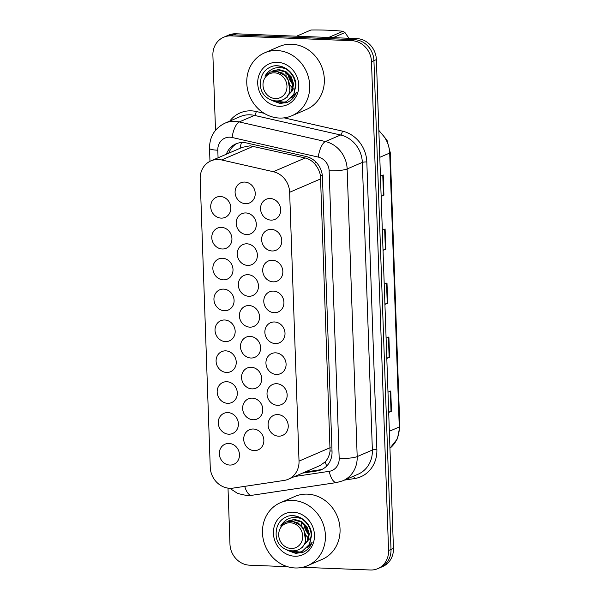 <?xml version="1.0" encoding="UTF-8"?>
<svg xmlns="http://www.w3.org/2000/svg" width="600" height="600" viewBox="0 0 600 600"><rect width="100%" height="100%" fill="white"/><g stroke="black" fill="none" stroke-linecap="round" stroke-linejoin="round"><path stroke-width="0.9" d="M277.793 414.57A10.973 9.9 66.7 0 1 287.955 423.577A10.973 9.9 66.7 0 1 282.517 435.45A10.973 9.9 66.7 0 1 278.55 436.178A10.973 9.9 66.7 0 1 268.388 427.17A10.973 9.9 66.7 0 1 273.825 415.305A10.973 9.9 66.7 0 1 277.793 414.57M276.712 383.707A10.973 9.9 66.7 0 1 286.875 392.707A10.973 9.9 66.7 0 1 281.438 404.58A10.973 9.9 66.7 0 1 277.47 405.308A10.973 9.9 66.7 0 1 267.308 396.308A10.973 9.9 66.7 0 1 272.745 384.435A10.973 9.9 66.7 0 1 276.712 383.707M274.56 321.975A10.973 9.9 66.7 0 1 284.722 330.975A10.973 9.9 66.7 0 1 279.285 342.847A10.973 9.9 66.7 0 1 275.31 343.575A10.973 9.9 66.7 0 1 265.155 334.575A10.973 9.9 66.7 0 1 270.593 322.702A10.973 9.9 66.7 0 1 274.56 321.975M273.48 291.105A10.973 9.9 66.7 0 1 283.642 300.112A10.973 9.9 66.7 0 1 278.205 311.978A10.973 9.9 66.7 0 1 274.237 312.712A10.973 9.9 66.7 0 1 264.075 303.705A10.973 9.9 66.7 0 1 269.513 291.832A10.973 9.9 66.7 0 1 273.48 291.105M272.4 260.235A10.973 9.9 66.7 0 1 282.562 269.243A10.973 9.9 66.7 0 1 277.125 281.115A10.973 9.9 66.7 0 1 273.157 281.843A10.973 9.9 66.7 0 1 262.995 272.835A10.973 9.9 66.7 0 1 268.433 260.97A10.973 9.9 66.7 0 1 272.4 260.235M271.327 229.373A10.973 9.9 66.7 0 1 281.49 238.373A10.973 9.9 66.7 0 1 276.045 250.245A10.973 9.9 66.7 0 1 272.077 250.972A10.973 9.9 66.7 0 1 261.915 241.972A10.973 9.9 66.7 0 1 267.36 230.1A10.973 9.9 66.7 0 1 271.327 229.373M275.64 352.837A10.973 9.9 66.7 0 1 285.795 361.845A10.973 9.9 66.7 0 1 280.358 373.718A10.973 9.9 66.7 0 1 276.39 374.445A10.973 9.9 66.7 0 1 266.228 365.438A10.973 9.9 66.7 0 1 271.673 353.565A10.973 9.9 66.7 0 1 275.64 352.837M270.248 198.502A10.973 9.9 66.7 0 1 280.41 207.51A10.973 9.9 66.7 0 1 274.972 219.375A10.973 9.9 66.7 0 1 271.005 220.11A10.973 9.9 66.7 0 1 260.843 211.103A10.973 9.9 66.7 0 1 266.28 199.23A10.973 9.9 66.7 0 1 270.248 198.502M253.41 429.015A10.973 9.9 66.7 0 1 263.572 438.022A10.973 9.9 66.7 0 1 258.135 449.888A10.973 9.9 66.7 0 1 254.16 450.623A10.973 9.9 66.7 0 1 244.005 441.615A10.973 9.9 66.7 0 1 249.442 429.743A10.973 9.9 66.7 0 1 253.41 429.015M252.33 398.145A10.973 9.9 66.7 0 1 262.493 407.153A10.973 9.9 66.7 0 1 257.055 419.025A10.973 9.9 66.7 0 1 253.087 419.752A10.973 9.9 66.7 0 1 242.925 410.745A10.973 9.9 66.7 0 1 248.362 398.88A10.973 9.9 66.7 0 1 252.33 398.145M249.097 305.543A10.973 9.9 66.7 0 1 259.26 314.55A10.973 9.9 66.7 0 1 253.822 326.423A10.973 9.9 66.7 0 1 249.855 327.15A10.973 9.9 66.7 0 1 239.692 318.142A10.973 9.9 66.7 0 1 245.13 306.278A10.973 9.9 66.7 0 1 249.097 305.543M248.017 274.68A10.973 9.9 66.7 0 1 258.18 283.68A10.973 9.9 66.7 0 1 252.743 295.553A10.973 9.9 66.7 0 1 248.775 296.28A10.973 9.9 66.7 0 1 238.612 287.28A10.973 9.9 66.7 0 1 244.05 275.407A10.973 9.9 66.7 0 1 248.017 274.68M246.945 243.81A10.973 9.9 66.7 0 1 257.1 252.817A10.973 9.9 66.7 0 1 251.663 264.69A10.973 9.9 66.7 0 1 247.695 265.418A10.973 9.9 66.7 0 1 237.532 256.41A10.973 9.9 66.7 0 1 242.97 244.538A10.973 9.9 66.7 0 1 246.945 243.81M245.865 212.947A10.973 9.9 66.7 0 1 256.028 221.947A10.973 9.9 66.7 0 1 250.59 233.82A10.973 9.9 66.7 0 1 246.615 234.548A10.973 9.9 66.7 0 1 236.46 225.548A10.973 9.9 66.7 0 1 241.897 213.675A10.973 9.9 66.7 0 1 245.865 212.947M251.25 367.282A10.973 9.9 66.7 0 1 261.413 376.282A10.973 9.9 66.7 0 1 255.975 388.155A10.973 9.9 66.7 0 1 252.007 388.882A10.973 9.9 66.7 0 1 241.845 379.882A10.973 9.9 66.7 0 1 247.282 368.01A10.973 9.9 66.7 0 1 251.25 367.282M250.178 336.413A10.973 9.9 66.7 0 1 260.34 345.42A10.973 9.9 66.7 0 1 254.895 357.285A10.973 9.9 66.7 0 1 250.928 358.02A10.973 9.9 66.7 0 1 240.765 349.013A10.973 9.9 66.7 0 1 246.21 337.14A10.973 9.9 66.7 0 1 250.178 336.413M244.785 182.078A10.973 9.9 66.7 0 1 254.947 191.085A10.973 9.9 66.7 0 1 249.51 202.95A10.973 9.9 66.7 0 1 245.542 203.685A10.973 9.9 66.7 0 1 235.38 194.678A10.973 9.9 66.7 0 1 240.817 182.805A10.973 9.9 66.7 0 1 244.785 182.078M229.028 443.452A10.973 9.9 66.7 0 1 239.19 452.46A10.973 9.9 66.7 0 1 233.745 464.332A10.973 9.9 66.7 0 1 229.778 465.06A10.973 9.9 66.7 0 1 219.623 456.053A10.973 9.9 66.7 0 1 225.06 444.188A10.973 9.9 66.7 0 1 229.028 443.452M227.947 412.59A10.973 9.9 66.7 0 1 238.11 421.59A10.973 9.9 66.7 0 1 232.673 433.463A10.973 9.9 66.7 0 1 228.705 434.19A10.973 9.9 66.7 0 1 218.542 425.19A10.973 9.9 66.7 0 1 223.98 413.317A10.973 9.9 66.7 0 1 227.947 412.59M226.868 381.72A10.973 9.9 66.7 0 1 237.03 390.728A10.973 9.9 66.7 0 1 231.593 402.6A10.973 9.9 66.7 0 1 227.625 403.327A10.973 9.9 66.7 0 1 217.462 394.32A10.973 9.9 66.7 0 1 222.9 382.447A10.973 9.9 66.7 0 1 226.868 381.72M224.715 319.987A10.973 9.9 66.7 0 1 234.877 328.987A10.973 9.9 66.7 0 1 229.44 340.86A10.973 9.9 66.7 0 1 225.465 341.595A10.973 9.9 66.7 0 1 215.31 332.587A10.973 9.9 66.7 0 1 220.748 320.715A10.973 9.9 66.7 0 1 224.715 319.987M225.795 350.858A10.973 9.9 66.7 0 1 235.95 359.858A10.973 9.9 66.7 0 1 230.513 371.73A10.973 9.9 66.7 0 1 226.545 372.457A10.973 9.9 66.7 0 1 216.382 363.457A10.973 9.9 66.7 0 1 221.82 351.585A10.973 9.9 66.7 0 1 225.795 350.858M221.483 227.385A10.973 9.9 66.7 0 1 231.645 236.392A10.973 9.9 66.7 0 1 226.2 248.257A10.973 9.9 66.7 0 1 222.233 248.993A10.973 9.9 66.7 0 1 212.07 239.985A10.973 9.9 66.7 0 1 217.515 228.112A10.973 9.9 66.7 0 1 221.483 227.385M222.555 258.255A10.973 9.9 66.7 0 1 232.718 267.255A10.973 9.9 66.7 0 1 227.28 279.127A10.973 9.9 66.7 0 1 223.312 279.855A10.973 9.9 66.7 0 1 213.15 270.855A10.973 9.9 66.7 0 1 218.587 258.983A10.973 9.9 66.7 0 1 222.555 258.255M223.635 289.118A10.973 9.9 66.7 0 1 233.798 298.125A10.973 9.9 66.7 0 1 228.36 309.998A10.973 9.9 66.7 0 1 224.392 310.725A10.973 9.9 66.7 0 1 214.23 301.718A10.973 9.9 66.7 0 1 219.667 289.853A10.973 9.9 66.7 0 1 223.635 289.118M220.403 196.515A10.973 9.9 66.7 0 1 230.565 205.522A10.973 9.9 66.7 0 1 225.127 217.395A10.973 9.9 66.7 0 1 221.16 218.123A10.973 9.9 66.7 0 1 210.998 209.115A10.973 9.9 66.7 0 1 216.435 197.25A10.973 9.9 66.7 0 1 220.403 196.515M288.293 479.25L320.048 465.548L325.2 461.865C327.825 458.97 329.452 455.347 330.067 450.99L320.445 175.477C319.522 171.105 317.64 167.273 314.798 163.995C312.195 160.913 308.993 158.903 305.19 157.972L250.147 145.8L242.31 147.337L210.915 160.882A20.572 18.562 -113.3 0 0 200.183 179.017L210.248 467.28A20.572 18.562 -113.3 0 0 233.108 488.107L284.123 480.435A20.572 18.562 -113.3 0 0 288.293 479.25A20.572 18.562 -113.3 0 0 299.025 461.115L289.642 192.278A20.572 18.562 -113.3 0 0 273.337 171.712L221.647 159.953A20.572 18.562 -113.3 0 0 218.355 159.517A20.572 18.562 -113.3 0 0 210.915 160.882M215.513 130.29L212.895 55.387A20.572 18.562 66.7 0 1 223.627 37.252A20.572 18.562 66.7 0 1 231.067 35.88L351.907 40.695A20.572 18.562 66.7 0 1 371.49 61.703L388.56 550.5L391.005 549.442A20.572 18.562 66.7 0 1 380.265 567.577A20.572 18.562 66.7 0 0 391.005 549.442L373.935 60.645L391.005 549.442L393.442 548.393A20.572 18.562 66.7 0 1 382.71 566.528L377.827 568.635A20.572 18.562 66.7 0 1 370.388 570L302.565 567.3M351.907 40.695L354.345 39.645A20.572 18.562 66.7 0 1 373.935 60.645A20.572 18.562 66.7 0 0 354.345 39.645L233.505 34.83L354.345 39.645L356.782 38.588A20.572 18.562 66.7 0 1 376.373 59.595L393.442 548.393M223.627 37.252L226.065 36.195A20.572 18.562 66.7 0 1 233.505 34.83A20.572 18.562 66.7 0 0 226.065 36.195L228.51 35.145A20.572 18.562 66.7 0 1 235.95 33.78L356.782 38.588M388.68 412.095L391.02 411.405A5.482 0.938 -2 0 0 391.47 411.248L388.695 412.44M387.982 392.19L390.765 390.99L391.47 411.248M383.025 250.058L385.365 249.368A5.482 0.938 -2 0 0 385.815 249.21L383.032 250.41M382.327 230.16L385.11 228.96L385.815 249.21M381.135 196.05L383.475 195.36A5.482 0.938 -2 0 0 383.925 195.202L381.15 196.403M380.445 176.145L383.22 174.945L383.925 195.202M386.798 358.08L389.138 357.39A5.482 0.938 -2 0 0 389.588 357.233L386.805 358.433M386.1 338.175L388.882 336.983L389.588 357.233M384.908 304.072L387.248 303.382A5.482 0.938 -2 0 0 387.697 303.225L384.923 304.425M384.217 284.168L386.993 282.968L387.697 303.225M302.452 473.138L317.123 470.933A20.572 18.562 -113.3 0 0 321.293 469.748A20.572 18.562 -113.3 0 0 332.032 451.612L322.44 177.075A20.572 18.562 -113.3 0 0 306.142 156.502L246.593 142.958A20.572 18.562 -113.3 0 0 243.3 142.523A20.572 18.562 -113.3 0 0 235.86 143.887A20.572 18.562 -113.3 0 0 226.335 154.23M228.772 153.18A20.572 18.562 66.7 0 1 237.105 143.415M287.625 566.707L249.555 565.185A20.572 18.562 66.7 0 1 229.965 544.185L228.007 488.115M388.56 550.5A20.572 18.562 66.7 0 1 377.827 568.635M322.493 469.17A20.572 18.562 66.7 0 1 319.56 469.882L304.89 472.088M279.413 118.058A34.282 30.945 66.7 0 1 247.665 89.918A34.282 30.945 66.7 0 1 264.66 52.823A34.282 30.945 66.7 0 1 277.058 50.543A34.282 30.945 66.7 0 1 308.812 78.683A34.282 30.945 66.7 0 1 291.817 115.778A34.282 30.945 66.7 0 1 279.413 118.058M264.66 52.823L279.293 46.508A34.282 30.945 66.7 0 1 291.697 44.227A34.282 30.945 66.7 0 1 323.445 72.367A34.282 30.945 66.7 0 1 306.45 109.462L291.817 115.778M277.47 62.287A22.357 20.175 66.7 0 1 298.755 85.117A22.357 20.175 66.7 0 1 279.007 106.312A22.357 20.175 66.7 0 1 257.715 83.483A22.357 20.175 66.7 0 1 277.47 62.287M271.748 100.485L279.9 103.455L287.093 102.495M286.71 102.653C291.345 100.695 294.593 97.252 296.46 92.325L291.645 97.95M287.085 97.365A15.503 13.987 66.7 0 1 285.81 97.83M285.743 102.953L287.303 102.398M271.822 100.515L279.48 102.915L286.185 101.73L293.805 94.335L295.545 85.117C294.93 78.248 291.757 72.855 286.028 68.948L285.817 68.812C276.938 65.858 269.978 68.287 264.923 76.095L269.812 72.203L276.735 71.43L283.335 74.617C287.055 77.483 289.222 81.24 289.822 85.89C292.403 107.198 260.265 105.172 260.415 84.203C260.445 74.918 264.562 68.895 272.767 66.127C277.312 65.242 281.655 66.135 285.817 68.812M273.615 101.062L284.865 102.172M286.185 101.73L293.752 95.04L295.972 84.938C295.605 73.485 283.987 63.578 272.767 66.127M286.972 86.183A13.065 11.79 66.7 0 1 275.438 98.565A13.065 11.79 66.7 0 1 262.995 85.222A13.065 11.79 66.7 0 1 274.538 72.84A13.065 11.79 66.7 0 1 286.972 86.183M292.627 83.407L290.955 80.775L289.26 75.593M292.718 84.248A15.675 14.145 66.7 0 1 288.27 74.483M328.635 37.47L342.99 31.275A37.027 33.42 66.7 0 1 344.962 32.55L333.142 37.65M342.99 31.275C333.653 30.285 322.972 29.858 310.957 30L296.595 36.195M348.945 38.28L344.962 32.55M294.27 89.565L293.16 88.642M292.522 88.05L290.138 85.312M286.155 76.095L285.795 72.412M287.445 95.887L291.48 91.215L292.725 84.3L290.415 77.242L285.09 71.963L278.108 69.922L272.663 70.972M287.295 96.097L292.343 90.84L293.58 83.925L291.27 76.867L285.952 71.595L278.97 69.547L273.525 70.605M289.77 89.91L287.827 78.352L282.51 73.08L275.528 71.032L269.91 72.165M295.125 567.967A34.282 30.945 66.7 0 1 263.37 539.827A34.282 30.945 66.7 0 1 280.373 502.732A34.282 30.945 66.7 0 1 292.77 500.452A34.282 30.945 66.7 0 1 324.525 528.592A34.282 30.945 66.7 0 1 307.53 565.688A34.282 30.945 66.7 0 1 295.125 567.967M280.373 502.732L295.005 496.418A34.282 30.945 66.7 0 1 307.403 494.138A34.282 30.945 66.7 0 1 339.157 522.278A34.282 30.945 66.7 0 1 322.163 559.373L307.53 565.688M293.183 512.197A22.357 20.175 66.7 0 1 314.468 535.028A22.357 20.175 66.7 0 1 294.72 556.222A22.357 20.175 66.7 0 1 273.428 533.393A22.357 20.175 66.7 0 1 293.183 512.197M287.452 550.395L295.612 553.365L302.805 552.405M302.423 552.562C307.058 550.605 310.305 547.162 312.173 542.235L307.358 547.86M302.798 547.275A15.503 13.987 66.7 0 1 301.522 547.74M301.447 552.862L303.015 552.308M287.535 550.425L295.192 552.825L301.897 551.648L309.517 544.245L311.257 535.028C310.635 528.158 307.462 522.765 301.74 518.857L301.53 518.722C292.65 515.768 285.69 518.197 280.635 526.005L285.525 522.112L292.447 521.34L299.048 524.528C302.767 527.393 304.928 531.15 305.535 535.8C308.115 557.107 275.978 555.082 276.127 534.112C276.157 524.827 280.275 518.805 288.48 516.037C293.017 515.153 297.368 516.045 301.53 518.722M289.327 550.972L300.577 552.082M301.897 551.648L309.465 544.957L311.685 534.847C311.31 523.395 299.7 513.487 288.48 516.037M302.685 536.092A13.065 11.79 66.7 0 1 291.142 548.475A13.065 11.79 66.7 0 1 278.707 535.132A13.065 11.79 66.7 0 1 290.25 522.75A13.065 11.79 66.7 0 1 302.685 536.092M308.34 533.317L306.668 530.685L304.965 525.502M308.43 534.158A15.675 14.145 66.7 0 1 303.983 524.393M309.983 539.475L308.873 538.553M308.228 537.96L305.843 535.222M301.868 526.005L301.507 522.322M303.15 545.798L307.192 541.125L308.438 534.21L306.12 527.153L300.803 521.873L293.82 519.832L288.375 520.882M303 546.007L308.055 540.75L309.293 533.835L306.983 526.778L301.665 521.505L294.683 519.457L289.237 520.515M305.483 539.82L303.54 528.263L298.222 522.99L291.24 520.942L285.615 522.075M253.493 146.212L221.647 159.953M322.335 175.515A20.572 3.518 178 0 1 320.445 175.477M314.798 163.995A20.572 7.395 -77.2 0 1 315.397 161.512M332.01 451.035A20.572 3.518 178 0 1 330.067 450.99M240.038 148.32A20.572 7.395 -77.2 0 1 241.47 142.545M326.722 466.005A20.572 8.617 -98.5 0 1 325.2 461.865M305.19 157.972L273.337 171.712M320.827 178.83L289.642 192.278M330.21 447.66L299.025 461.115M379.785 157.32L389.692 153.053A6.855 1.17 -2 0 0 390.248 152.558L399.817 426.502A6.855 1.17 178 0 1 399.263 426.99L389.692 153.053A27.428 24.758 -113.3 0 0 378.87 131.04M389.94 448.2A27.428 24.758 -113.3 0 0 399.263 426.99L389.347 431.265M235.95 33.78L231.067 35.88M376.373 59.595L371.49 61.703M387.248 303.382L386.543 283.163M385.365 249.368L384.653 229.155M383.475 195.36L382.77 175.14M389.138 357.39L388.425 337.178M391.02 411.405L390.315 391.185M294.608 476.528L329.243 471.315A13.71 12.375 -113.3 0 0 339.18 458.438L329.138 170.797A13.71 12.375 -113.3 0 0 318.27 157.087L232.11 137.49A13.71 12.375 -113.3 0 0 229.92 137.197A13.71 12.375 -113.3 0 0 217.8 150.203L218.07 157.8M224.947 123.18A27.428 24.758 66.7 0 1 234.87 121.358A27.428 24.758 66.7 0 1 239.257 121.942L254.43 115.395A27.428 24.758 -113.3 0 0 250.05 114.81A27.428 24.758 -113.3 0 0 240.127 116.632L224.947 123.18C214.718 128.25 209.572 136.642 209.52 148.343A13.71 2.348 -2 0 0 217.8 150.203M229.748 488.28L237.712 493.493L246.915 495.577L251.678 495.322A13.71 5.745 -98.5 0 1 244.748 486.353M229.77 121.102A30.855 27.848 66.7 0 1 251.28 110.85A30.855 27.848 66.7 0 1 256.215 111.502L264.173 113.317M284.145 117.863L342.375 131.108A30.855 27.848 66.7 0 1 366.825 161.955L376.868 449.588A30.855 27.848 66.7 0 1 354.51 478.575L344.483 480.082M232.11 137.49A13.71 4.928 -77.2 0 1 239.257 121.942L325.41 141.54L340.59 134.993L254.43 115.395A3.428 1.23 102.8 0 0 256.215 111.502M318.27 157.087A13.71 4.928 -77.2 0 1 325.41 141.54A27.428 24.758 66.7 0 1 347.145 168.96L362.325 162.413A27.428 24.758 -113.3 0 0 340.59 134.993A3.428 1.23 102.8 0 0 342.375 131.108M329.138 170.797A13.71 2.348 -2 0 0 347.145 168.96L357.188 456.6L372.368 450.053L362.325 162.413A3.428 0.585 178 0 1 366.825 161.955M339.18 458.438A13.71 2.348 -2 0 0 357.188 456.6A27.428 24.758 66.7 0 1 342.877 480.78L358.058 474.232A27.428 24.758 -113.3 0 0 372.368 450.053A3.428 0.585 178 0 1 376.868 449.588M354.51 478.575A3.428 1.432 81.5 0 0 353.498 476.197M251.678 495.322L336.705 482.543A13.71 5.745 -98.5 0 1 329.243 471.315M319.56 469.882L317.123 470.933M399.817 426.502L397.44 438.757L389.94 448.245M378.84 130.373L387.007 140.167L390.248 152.558M336.705 482.543L342.877 480.78M209.52 148.343L209.97 161.325"/></g></svg>
